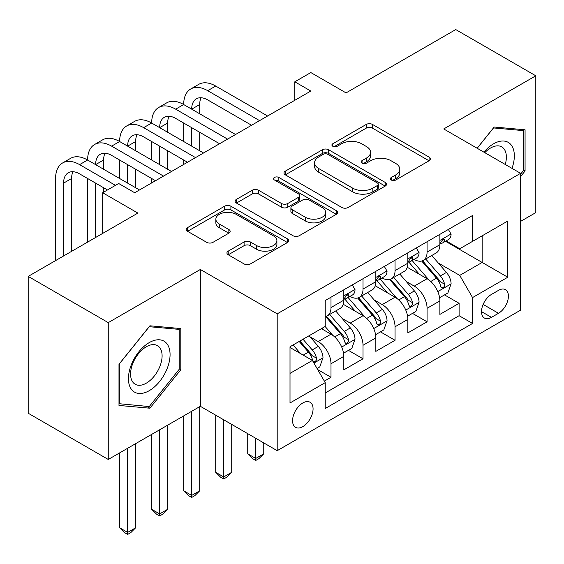 <?xml version="1.0" encoding="UTF-8"?>
<svg xmlns="http://www.w3.org/2000/svg" width="564" height="564" viewBox="0 0 564 564"><rect width="100%" height="100%" fill="white"/><g stroke="black" fill="none" stroke-linecap="round" stroke-linejoin="round"><path stroke-width="0.85" d="M391.296 180.036A3.109 1.798 0 0 0 395.695 180.036L429.098 160.754A4.449 2.566 0 0 0 430.395 158.935A4.449 2.566 0 0 0 429.098 157.123L372.515 124.454A4.449 2.566 0 0 0 366.226 124.454L332.83 143.735A3.109 1.798 0 0 0 331.914 145.004A3.109 1.798 0 0 0 332.83 146.28A3.109 1.798 0 0 0 337.23 146.28L341.551 143.785A14.227 8.213 0 0 1 361.672 143.785L366.381 146.506A14.227 8.213 0 0 1 370.548 152.315A14.227 8.213 0 0 1 366.381 158.117L362.06 160.613A3.109 1.798 0 0 0 361.15 161.889A3.109 1.798 0 0 0 362.06 163.158A3.109 1.798 0 0 0 366.459 163.158L370.788 160.662A14.227 8.213 0 0 1 390.901 160.662L395.618 163.384A14.227 8.213 0 0 1 399.784 169.193A14.227 8.213 0 0 1 395.618 174.995L391.296 177.491A3.109 1.798 0 0 0 390.387 178.767A3.109 1.798 0 0 0 391.296 180.036L391.296 177.491M302.819 426.631A14.495 8.368 120 0 0 312.287 413.863A14.495 8.368 120 0 0 310.066 402.252A14.495 8.368 120 0 0 302.819 402.964A14.495 8.368 120 0 0 293.351 415.738A14.495 8.368 120 0 0 295.571 427.35A14.495 8.368 120 0 0 302.819 426.631M228.23 251.135A4.449 2.566 0 0 0 226.925 252.947A4.449 2.566 0 0 0 228.23 254.759L244.099 263.931A4.449 2.566 0 0 0 250.388 263.931L287.485 242.513A4.449 2.566 0 0 0 288.782 240.694A4.449 2.566 0 0 0 287.485 238.882L230.902 206.212A4.449 2.566 0 0 0 224.613 206.212L187.516 227.63A4.449 2.566 0 0 0 186.219 229.442A4.449 2.566 0 0 0 187.516 231.261L206.692 242.33A4.449 2.566 0 0 0 212.981 242.33L228.857 233.165A4.449 2.566 0 0 0 230.161 231.353A4.449 2.566 0 0 0 228.857 229.534L219.347 224.042A11.893 6.867 0 0 1 215.864 219.192A11.893 6.867 0 0 1 223.203 212.847A11.893 6.867 0 0 1 236.168 214.334L273.413 235.844A11.893 6.867 0 0 1 276.896 240.694A11.893 6.867 0 0 1 269.557 247.039A11.893 6.867 0 0 1 256.599 245.552L250.388 241.97A4.449 2.566 0 0 0 244.099 241.97L228.23 251.135L228.23 254.759M520.586 221.398L535.8 212.614L535.8 75.795L455.74 29.568L346.049 92.898L310.82 72.559L294.81 81.801L310.82 91.044L134.683 192.74L118.673 183.497L102.662 192.74L102.662 233.418M108.26 322.629L108.26 459.456L200.333 406.299L200.333 269.472L108.26 322.629L28.2 276.402L137.884 213.079L102.662 192.74M200.333 269.472L277.199 313.845L520.586 173.324L520.586 310.151L277.199 450.671L277.199 313.845M535.8 75.795L443.727 128.952L520.586 173.324M341.862 207.481A4.449 2.566 0 0 0 348.15 207.481L385.247 186.071A4.449 2.566 0 0 0 386.544 184.252A4.449 2.566 0 0 0 385.247 182.44L328.664 149.77A4.449 2.566 0 0 0 322.375 149.77L285.285 171.188A4.449 2.566 0 0 0 283.981 173A4.449 2.566 0 0 0 285.285 174.819L341.862 207.481M275.683 180.706A3.109 1.798 0 0 1 278.835 181.15L278.835 177.448L336.363 210.661A4.449 2.566 0 0 1 337.667 212.473A4.449 2.566 0 0 1 336.363 214.292L299.272 235.703A4.449 2.566 0 0 1 292.984 235.703L236.401 203.04L236.401 199.409A4.449 2.566 0 0 0 235.096 201.221A4.449 2.566 0 0 0 236.401 203.04M236.401 199.409L252.277 190.244A4.449 2.566 0 0 1 258.559 190.244L281.507 203.491A4.449 2.566 0 0 0 287.795 203.491L298.328 197.414A4.449 2.566 0 0 0 299.632 195.595A4.449 2.566 0 0 0 298.328 193.783L274.435 179.987A3.109 1.798 0 0 1 273.526 178.718A3.109 1.798 0 0 1 275.443 177.061A3.109 1.798 0 0 1 278.835 177.448M108.26 459.456L28.2 413.229L28.2 276.402M324.356 381.102L330.998 377.267L317.708 369.596M310.151 336.941L318.188 341.58A18.118 10.462 60 0 1 330.998 363.766L343.807 356.37L343.807 369.871L363.026 358.774L348.453 350.364M342.172 318.448L350.216 323.094A18.118 10.462 60 0 1 363.026 345.281L375.835 337.885L375.835 351.379L395.047 340.289L380.474 331.872M374.2 299.956L382.237 304.602A18.118 10.462 60 0 1 395.047 326.789L407.857 319.393L407.857 332.894L427.075 321.797L427.075 308.304A18.118 10.462 -120 0 0 414.265 286.11L406.221 281.471M412.503 313.387L427.075 321.797M343.807 356.37A18.118 10.462 -120 0 0 330.998 334.184L321.388 328.636M375.835 337.885A18.118 10.462 -120 0 0 363.026 315.699L343.215 304.264M407.857 319.393A18.118 10.462 -120 0 0 395.047 297.207L375.243 285.772M498.491 290.368L491.448 294.436A14.037 8.107 120 0 0 482.276 306.802A14.037 8.107 120 0 0 484.427 318.054A14.037 8.107 120 0 0 491.448 317.363L498.491 313.295A14.037 8.107 120 0 0 507.663 300.922A14.037 8.107 120 0 0 505.513 289.67A14.037 8.107 120 0 0 498.491 290.368M290.009 373.382L312.421 360.438L325.231 382.632L325.231 408.512L472.547 323.461L472.547 297.573L459.738 275.387L438.249 262.979M325.231 382.632L290.009 402.964L290.009 346.754L325.231 326.422L325.231 300.534L472.547 215.483L472.547 241.364L507.776 221.032L507.776 277.234L472.547 297.573M350.047 296.368L350.216 296.467A18.118 10.462 60 0 0 359.275 297.362L372.085 289.966A18.118 10.462 -120 0 0 375.835 281.676L375.835 271.319M382.075 277.883L382.237 277.974A18.118 10.462 60 0 0 391.296 278.877L404.106 271.481A18.118 10.462 -120 0 0 407.857 263.184L407.857 252.827M325.231 392.981L459.103 315.699L459.103 303.305L439.885 314.402L439.885 300.901A18.118 10.462 -120 0 0 427.075 278.715L407.271 267.28M414.096 259.391L414.265 259.489A18.118 10.462 -120 0 0 423.324 260.385A18.118 10.462 -120 0 0 427.075 252.094L427.075 241.737M423.324 260.385L436.134 252.989A18.118 10.462 -120 0 0 439.885 244.698L439.885 234.342M330.998 297.207L330.998 307.556A18.118 10.462 60 0 1 327.247 315.854A18.118 10.462 60 0 1 325.231 316.587M327.247 315.854L340.057 308.459A18.118 10.462 -120 0 0 343.807 300.161L343.807 289.811M363.026 278.715L363.026 289.071A18.118 10.462 60 0 1 359.275 297.362M395.047 260.223L395.047 270.579A18.118 10.462 60 0 1 391.296 278.877M395.047 326.789L395.047 340.289M363.026 345.281L363.026 358.774M330.998 363.766L330.998 377.267M312.421 360.438L290.009 347.494M459.738 275.387L482.157 262.443L482.157 235.822L507.776 221.032M445.482 241.272L507.776 277.234M446.124 240.898L459.738 248.766L472.547 241.364M200.333 406.299L277.199 450.671M294.81 81.801L294.81 100.293M444.531 294.894L459.103 303.305M459.103 315.699L472.547 323.461M520.586 176.581L525.07 171.005L525.07 129.798L494.17 127.034L477.13 148.233M118.99 405.453L149.897 408.209L180.797 369.765L180.797 328.558L149.897 325.802L118.99 364.245L118.99 405.453M523.47 170.074L525.07 171.005M179.197 368.842L180.797 369.765M146.633 406.327L149.897 408.209M392.537 180.473L395.618 178.696A14.227 8.213 0 0 0 399.784 172.887L399.784 169.193M370.548 152.315L370.548 156.009A14.227 8.213 0 0 1 366.381 161.819L363.308 163.595M429.035 160.782L372.515 128.155A4.449 2.566 0 0 0 366.226 128.155L334.071 146.718M385.184 186.106L328.664 153.471A4.449 2.566 0 0 0 322.375 153.471L285.342 174.854M377.386 185.528A3.109 1.798 0 0 0 378.296 184.252A3.109 1.798 0 0 0 377.386 182.983L327.719 154.31A3.109 1.798 0 0 0 323.32 154.31L318.759 156.94A14.227 8.213 0 0 0 314.592 162.749A14.227 8.213 0 0 0 318.759 168.558L352.712 188.157A14.227 8.213 0 0 0 372.825 188.157L377.386 185.528L377.386 189.222A3.109 1.798 0 0 0 378.296 187.953L378.296 184.252M314.592 162.749L314.592 166.443A14.227 8.213 0 0 0 318.759 172.253L318.759 168.558M377.386 189.222L372.825 191.852A14.227 8.213 0 0 1 352.712 191.852L318.759 172.253M236.457 203.075L252.277 193.938L252.277 190.244M299.632 195.595L299.632 199.296A4.449 2.566 0 0 1 298.328 201.108L287.795 207.192A4.449 2.566 0 0 1 281.507 207.192L258.559 193.938A4.449 2.566 0 0 0 252.277 193.938M278.835 181.15L336.306 214.327M305.321 217.239A11.893 6.867 0 0 0 318.279 218.726A11.893 6.867 0 0 0 325.625 212.388A11.893 6.867 0 0 0 322.143 207.531L309.016 199.952A4.449 2.566 0 0 0 302.727 199.952L292.194 206.036A4.449 2.566 0 0 0 290.897 207.848A4.449 2.566 0 0 0 292.194 209.66L305.321 217.239L305.321 220.94A11.893 6.867 0 0 0 318.279 222.427A11.893 6.867 0 0 0 325.625 216.082L325.625 212.388M290.897 207.848L290.897 211.542A4.449 2.566 0 0 0 292.194 213.361L292.194 209.66M305.321 220.94L292.194 213.361M276.896 240.694L276.896 244.395A11.893 6.867 0 0 1 269.557 250.74A11.893 6.867 0 0 1 256.599 249.253L250.388 245.664A4.449 2.566 0 0 0 244.099 245.664L228.286 254.794M215.864 219.192L215.864 222.886A11.893 6.867 0 0 0 219.347 227.743L219.347 224.042M228.794 233.2L219.347 227.743M287.421 242.548L230.902 209.914A4.449 2.566 0 0 0 224.613 209.914L187.579 231.296M439.617 297.729L447.894 292.956L451.094 283.706A11.999 6.93 -120 0 0 446.42 272.44L431.784 255.499M428.851 279.885L412.129 260.526M419.334 274.252L409.633 263.014A28.757 16.603 -120 0 0 408.738 262.013M421.689 261.033L436.494 278.172A11.999 6.93 60 0 1 440.766 286.442L441.64 287.859L443.262 287.633L444.347 286.315L444.615 284.221A11.999 6.93 -120 0 0 440.336 275.951L425.7 259.01M422.563 260.758L438.461 279.166A6.112 3.532 60 0 1 440.005 281.556L444.615 284.221M255.739 438.284L255.739 458.44L263.748 453.816L263.748 442.902M263.748 453.816L258.939 458.624L255.739 460.471L252.538 458.624L247.73 453.816L247.73 433.66M247.73 453.816L255.739 458.44L255.739 460.471M448.373 229.442L451.094 234.159A11.999 6.93 60 0 1 448.606 239.467L442.521 242.978A11.999 6.93 -120 0 0 444.615 240.215L444.361 239.15L442.86 239.446L440.766 242.435A11.999 6.93 60 0 1 439.885 244.142M55.582 260.596L55.582 178.506A33.967 19.613 60 0 1 62.618 162.954L70.62 158.329A33.967 19.613 60 0 1 87.603 160.014A33.967 19.613 60 0 1 94.639 144.462L102.648 139.844A33.967 19.613 60 0 1 119.631 141.522A33.967 19.613 60 0 1 126.667 125.976L134.676 121.352A33.967 19.613 60 0 1 151.66 123.037A33.967 19.613 60 0 1 158.695 107.484L166.697 102.859A33.967 19.613 60 0 1 183.681 104.544A33.967 19.613 60 0 1 190.717 88.992L198.725 84.374A33.967 19.613 60 0 1 215.709 86.052L267.59 116.008M190.717 88.992A33.967 19.613 60 0 1 207.7 90.677L259.581 120.633M440.287 243.542L440.336 243.542A11.999 6.93 -120 0 0 442.521 242.978M251.572 125.25L207.7 99.92A22.645 13.078 -120 0 0 196.378 98.799A22.645 13.078 -120 0 0 191.689 109.169L199.698 104.544L199.698 113.787M201.115 97.755A22.645 13.078 -120 0 0 199.698 104.544M191.689 127.654L191.689 146.147M199.698 132.279L199.698 150.764M183.681 164.448L183.681 160.014M183.681 141.522L183.681 123.037M511.978 168.354A29.441 16.998 120 0 0 493.528 143.834A29.441 16.998 120 0 0 483.884 152.132M505.245 164.469A22.292 12.866 120 0 0 501.748 146.887A22.292 12.866 120 0 0 490.609 147.987A22.292 12.866 120 0 0 484.772 152.647M477.193 148.269L493.528 127.943L523.47 130.622L523.47 170.547L520.586 174.135M521.489 129.473L523.47 130.622M167.282 368.243A29.441 16.998 120 0 0 159.661 339.81A29.441 16.998 120 0 0 131.229 365.021A29.441 16.998 120 0 0 138.85 393.46A29.441 16.998 120 0 0 167.282 368.243M159.986 366.17A22.292 12.866 120 0 0 157.483 345.647A22.292 12.866 120 0 0 132.688 363.731A22.292 12.866 120 0 0 135.191 384.253A22.292 12.866 120 0 0 159.986 366.17M119.314 403.887L119.314 363.956L149.256 326.711L179.197 329.383L179.197 369.307L149.256 406.559L118.99 403.697M177.216 328.241L179.197 329.383M407.589 316.221L415.865 311.441L419.066 302.198A11.999 6.93 -120 0 0 414.392 290.925L399.763 273.984M396.83 298.377L380.108 279.018M387.313 292.737L377.605 281.499A28.757 16.603 -120 0 0 376.717 280.498M389.668 279.525L404.466 296.657A11.999 6.93 60 0 1 408.745 304.927L409.619 306.351L411.241 306.125L412.326 304.807L412.587 302.713A11.999 6.93 -120 0 0 408.308 294.443L393.679 277.502M390.535 279.243L406.44 297.658A6.112 3.532 60 0 1 407.976 300.048L412.587 302.713M223.711 419.792L223.711 476.932L231.719 472.308L231.719 424.417M231.719 472.308L226.918 477.116L223.711 478.963L220.51 477.116L215.709 472.308L215.709 415.167M215.709 472.308L223.711 476.932L223.711 478.963M375.568 334.713L383.837 329.933L387.038 320.69A11.999 6.93 -120 0 0 382.371 309.417L367.735 292.476M364.802 316.869L348.08 297.503M355.285 311.229L345.584 299.992A28.757 16.603 -120 0 0 344.689 298.99M357.639 298.018L372.437 315.149A11.999 6.93 60 0 1 376.717 323.419L377.591 324.843L379.212 324.61L380.298 323.292L380.559 321.198A11.999 6.93 -120 0 0 376.28 312.928L361.651 295.987M358.514 297.736L374.411 316.15A6.112 3.532 60 0 1 375.955 318.54L380.559 321.198M191.689 411.29L191.689 495.418L199.698 490.8L199.698 406.665M199.698 490.8L194.89 495.601L191.689 497.455L188.489 495.601L183.681 490.8L183.681 415.908M183.681 490.8L191.689 495.418L191.689 497.455M343.539 353.198L351.816 348.425L355.017 339.175A11.999 6.93 -120 0 0 350.343 327.91L335.707 310.968M332.781 335.354L325.118 326.486M323.264 329.721L322.016 328.276M325.611 316.503L340.416 333.641A11.999 6.93 60 0 1 344.696 341.911L345.57 343.328L347.191 343.102L348.277 341.784L348.538 339.69A11.999 6.93 -120 0 0 344.259 331.421L329.623 314.479M326.486 316.228L342.39 334.635A6.112 3.532 60 0 1 343.927 337.025L348.538 339.69M159.661 429.775L159.661 513.91L167.67 509.285L167.67 425.157M167.67 509.285L162.869 514.093L159.661 515.94L156.461 514.093L151.66 509.285L151.66 434.4M151.66 509.285L159.661 513.91L159.661 515.94M317.067 368.482L319.788 366.91L322.989 357.668A11.999 6.93 -120 0 0 318.315 346.395L309.107 335.728M300.506 353.558L293.09 344.978M291.236 348.207L290.009 346.782M299.174 341.46L308.388 352.126A11.999 6.93 60 0 1 312.667 360.396L313.542 361.82L315.163 361.594L316.249 360.269L316.51 358.175A11.999 6.93 -120 0 0 312.23 349.913L303.023 339.246M299.921 341.037L310.362 353.127A6.112 3.532 60 0 1 311.906 355.517L316.51 358.175M127.64 448.267L127.64 532.395L135.642 527.777L135.642 443.642M135.642 527.777L130.841 532.585L127.64 534.432L124.432 532.585L119.631 527.777L119.631 452.892M119.631 527.777L127.64 532.395L127.64 534.432M416.345 247.927L419.066 252.644A11.999 6.93 60 0 1 416.584 257.952L410.5 261.47A11.999 6.93 -120 0 0 412.587 258.707L412.333 257.642L410.832 257.938L408.745 260.921A11.999 6.93 60 0 1 407.857 262.634M158.695 107.484A33.967 19.613 60 0 1 175.679 109.169L183.681 104.544L235.562 134.5M175.679 109.169L227.56 139.118M408.258 262.027L408.308 262.027A11.999 6.93 -120 0 0 410.5 261.47M219.551 143.742L175.679 118.412A22.645 13.078 -120 0 0 164.357 117.291A22.645 13.078 -120 0 0 159.661 127.654L167.67 123.037L167.67 132.279M169.087 116.247A22.645 13.078 -120 0 0 167.67 123.037M159.661 146.147L159.661 164.632M167.67 150.771L167.67 169.256M151.66 182.94L151.66 178.499M151.66 160.014L151.66 141.522M384.324 266.419L387.038 271.136A11.999 6.93 60 0 1 384.556 276.445L378.472 279.955A11.999 6.93 -120 0 0 380.559 277.192L380.312 276.127L378.811 276.43L376.717 279.413A11.999 6.93 60 0 1 375.835 281.119M126.667 125.976A33.967 19.613 60 0 1 143.651 127.654L151.66 123.037L203.541 152.985M143.651 127.654L195.532 157.61M376.237 280.519L376.28 280.519A11.999 6.93 -120 0 0 378.472 279.955M187.523 162.235L143.651 136.904A22.645 13.078 -120 0 0 132.328 135.776A22.645 13.078 -120 0 0 127.64 146.147L135.642 141.522L135.642 150.764M137.066 134.733A22.645 13.078 -120 0 0 135.642 141.522M127.64 164.632L127.64 183.124M135.642 169.256L135.642 187.749M119.631 178.499L119.631 160.014M352.296 284.912L355.017 289.621A11.999 6.93 60 0 1 352.535 294.937L346.444 298.448A11.999 6.93 -120 0 0 348.538 295.684L348.284 294.619L346.782 294.916L344.696 297.905A11.999 6.93 60 0 1 343.807 299.611M94.639 144.462A33.967 19.613 60 0 1 111.623 146.147L119.631 141.522L171.512 171.477M111.623 146.147L163.504 176.095M344.209 299.012L344.259 299.012A11.999 6.93 -120 0 0 346.444 298.448M155.502 180.72L111.623 155.389A22.645 13.078 -120 0 0 100.3 154.268A22.645 13.078 -120 0 0 95.612 164.632M105.038 153.225A22.645 13.078 -120 0 0 103.621 160.014L103.621 169.256M95.612 183.124L95.612 237.486M103.621 187.749L103.621 192.183M87.603 242.104L87.603 178.499M62.618 162.954A33.967 19.613 60 0 1 79.602 164.632L87.603 160.014L139.484 189.962M79.602 164.632L115.472 185.344M107.463 189.962L79.602 173.881A22.645 13.078 -120 0 0 68.279 172.76A22.645 13.078 -120 0 0 63.591 183.124L63.591 255.971M73.01 171.717A22.645 13.078 -120 0 0 71.593 178.506L71.593 251.354M318.188 341.58L330.998 334.184M350.216 323.094L363.026 315.699M382.237 304.602L395.047 297.207M414.265 286.11L427.075 278.715M427.075 252.094L439.885 244.698M330.998 307.556L343.807 300.161M363.026 289.071L375.835 281.676M395.047 270.579L407.857 263.184M427.075 308.304L439.885 300.901M483.136 304.426L498.491 313.295M481.515 311.631L491.448 317.363M395.618 178.696L395.618 174.995M362.06 163.158L362.06 160.613M366.381 161.819L366.381 158.117M332.83 146.28L332.83 143.735M366.226 128.155L366.226 124.454M372.515 128.155L372.515 124.454M429.098 160.754L429.098 157.123M285.285 174.819L285.285 171.188M322.375 153.471L322.375 149.77M328.664 153.471L328.664 149.77M385.247 186.071L385.247 182.44M352.712 191.852L352.712 188.157M372.825 191.852L372.825 188.157M258.559 193.938L258.559 190.244M281.507 207.192L281.507 203.491M287.795 207.192L287.795 203.491M298.328 201.108L298.328 197.414M336.363 214.292L336.363 210.661M244.099 245.664L244.099 241.97M250.388 245.664L250.388 241.97M256.599 249.253L256.599 245.552M228.857 233.165L228.857 229.534M187.516 231.261L187.516 227.63M224.613 209.914L224.613 206.212M230.902 209.914L230.902 206.212M287.485 242.513L287.485 238.882M437.784 291.581L451.017 283.939M440.336 275.951L446.42 272.44M430.769 281.478L436.494 278.172M451.017 234.018L439.885 240.44M215.709 86.052L207.7 90.677M443.064 239.319L444.615 240.215M405.763 310.066L418.989 302.431M408.308 294.443L414.392 290.925M398.741 299.963L404.466 296.657M373.735 328.558L386.96 320.916M376.28 312.928L382.371 309.417M366.713 318.456L372.437 315.149M341.706 347.043L354.939 339.408M344.259 331.421L350.343 327.91M334.692 336.948L340.416 333.641M313.944 363.075L322.911 357.9M312.23 349.913L318.315 346.395M303.206 355.123L308.388 352.126M418.989 252.51L407.857 258.932M411.036 257.811L412.587 258.707M386.96 270.995L375.835 277.425M379.015 276.297L380.559 277.192M354.939 289.487L343.807 295.91M103.621 160.014L95.612 164.639M346.987 294.789L348.538 295.684M71.593 178.506L63.591 183.124"/></g></svg>
